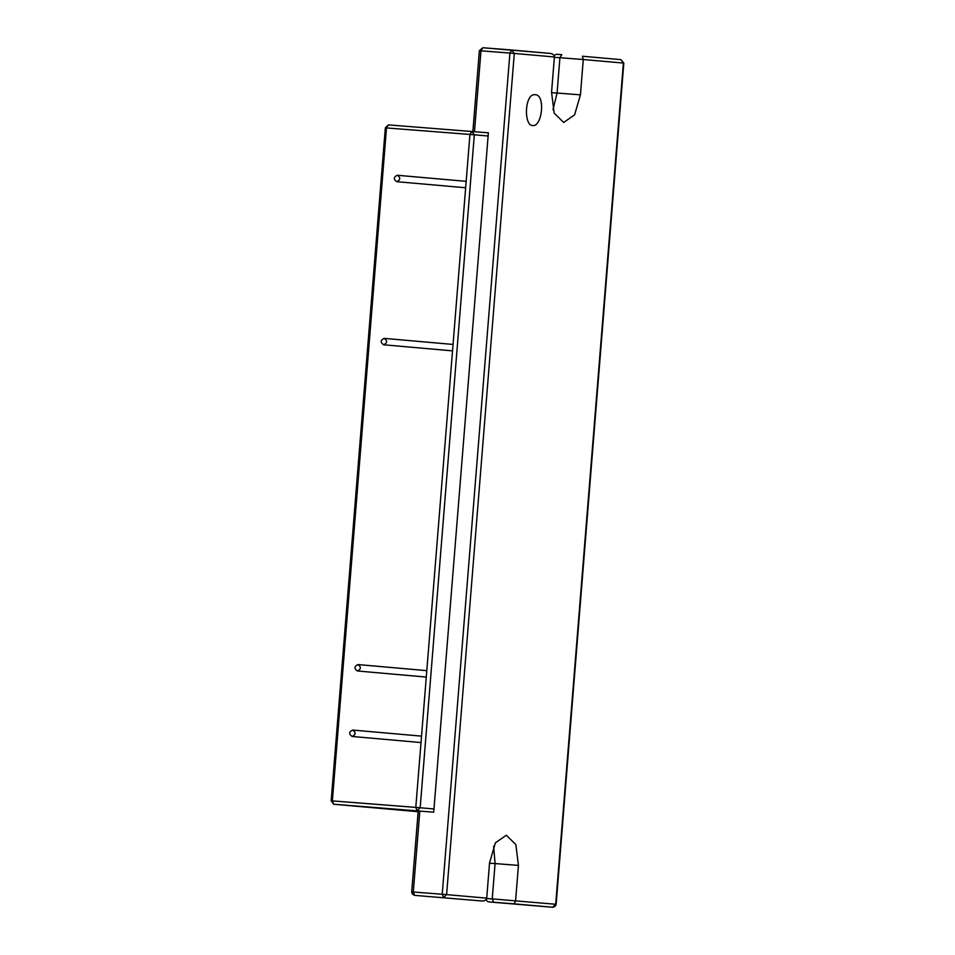 <?xml version="1.0" encoding="UTF-8"?>
<svg xmlns="http://www.w3.org/2000/svg" width="955" height="955" viewBox="0 0 955 955"><rect width="100%" height="100%" fill="white"/><g stroke="black" fill="none" stroke-linecap="round" stroke-linejoin="round"><path stroke-width="1.43" d="M469.944 134.44L471.806 131.372L474.325 134.798L469.944 134.44L415.795 807.393L420.176 807.751L417.144 810.747L415.795 807.393L332.364 800.899L333.713 804.253L331.182 800.827L332.364 800.899L386.5 127.946L385.331 127.875L388.363 124.878L386.5 127.946L469.944 134.44M433.976 808.969L420.176 807.751L474.325 134.798L488.124 136.016M488.375 132.841L388.363 124.878M418.147 811.714L333.713 804.253L430.932 811.965M385.331 127.875L331.182 800.827M509.91 53.074L514.291 53.432L511.773 50.006L509.91 53.074L442.225 894.25L446.606 894.608L514.291 53.432L554.401 56.978C554.282 55.008 552.897 53.826 550.271 53.408L482.848 47.75L480.986 50.818L509.91 53.074M511.761 50.006L482.848 47.75M418.206 810.974L411.701 891.886C411.712 893.462 412.691 894.608 414.625 895.36L482.096 901.007L414.625 895.36L413.3 892.006L442.225 894.25L443.574 897.605L446.606 894.608L486.716 898.154L489.557 862.842L495.394 842.847L506.329 835.219L515.855 844.59L518.434 865.397L515.593 900.708L514.16 903.848L552.67 907.25L555.703 904.254L492.231 898.894L493.58 902.248L514.16 903.848M485.594 132.59L488.375 132.805L433.713 812.18L418.636 811.022M511.796 50.006L550.271 53.408M532.723 125.547C523.328 125.535 524.761 92.85 535.158 94.724C545.759 94.521 542.082 127.051 532.771 125.547L532.723 125.547M552.694 907.25L493.58 902.248M489.999 902.021L552.67 907.25C554.736 906.82 555.882 905.829 556.132 904.301L623.818 63.114L620.893 59.64L623.388 63.066L622.206 62.994M554.533 904.182L555.703 904.254L623.388 63.066L583.278 59.52L580.437 94.843L574.6 114.839L563.677 122.467L554.139 113.096L551.56 92.289L554.401 56.978M582.359 56.238L620.893 59.64L582.371 56.238L583.278 59.52L559.917 57.706L561.779 54.638L558.245 54.411M479.804 50.746L480.986 50.818L474.468 131.73M419.818 811.093L413.3 892.006L412.13 891.934M414.625 895.36L482.096 901.007C484.734 901.019 486.286 900.076 486.716 898.154M383.647 344.779C387.396 342.917 387.575 340.78 384.185 338.368C380.412 340.159 380.221 342.296 383.624 344.779L383.647 344.779M357.397 670.983C361.157 669.109 361.336 666.972 357.946 664.561C354.174 666.363 353.983 668.5 357.373 670.983L357.397 670.983M396.767 181.677C400.515 179.815 400.706 177.678 397.316 175.266C393.544 177.057 393.353 179.194 396.743 181.677L465.646 187.765M352.132 736.484C355.881 734.61 356.06 732.473 352.67 730.062C348.897 731.852 348.706 733.989 352.108 736.472L352.132 736.484M490.369 863.272L495.084 863.571L492.231 898.894L487.528 898.595M518.434 865.397L495.084 863.571L493.639 846.19M555.213 57.407L559.917 57.706L557.075 93.029L552.372 92.731M552.993 109.67L557.075 93.029L580.437 94.843M490.022 902.021L487.707 901.627L485.976 899.741M554.103 55.593L556.276 54.304L561.767 54.638M472.868 131.611L479.374 50.699L482.836 47.75M384.185 338.368L453.04 344.445M383.624 344.779L452.527 350.867M357.946 664.561L426.801 670.649M357.373 670.983L426.276 677.071M397.316 175.266L466.159 181.343M352.67 730.062L421.525 736.138M352.108 736.472L421.012 742.56"/></g></svg>
